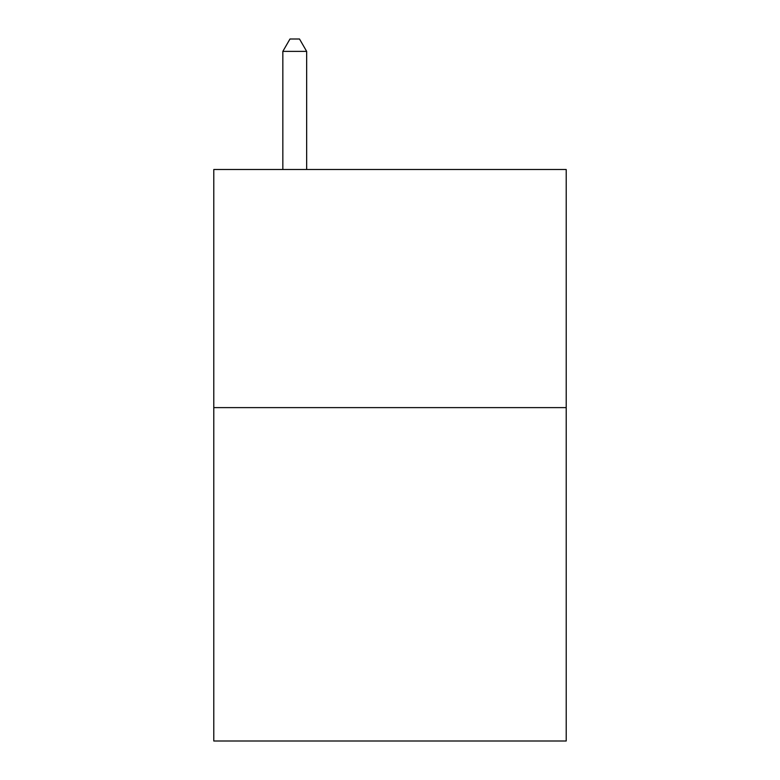<?xml version="1.0" encoding="UTF-8"?>
<svg xmlns="http://www.w3.org/2000/svg" width="780" height="780" viewBox="0 0 780 780"><rect width="100%" height="100%" fill="white"/><g stroke="black" fill="none" stroke-linecap="round" stroke-linejoin="round"><path stroke-width="1.17" d="M566.212 407.618L566.212 741L213.788 741L213.788 169.494L566.212 169.494L566.212 407.618L213.788 407.618M306.657 169.494L306.657 51.383L282.838 51.383L282.838 169.494M282.838 51.383L289.985 39L299.51 39L306.657 51.383"/></g></svg>
